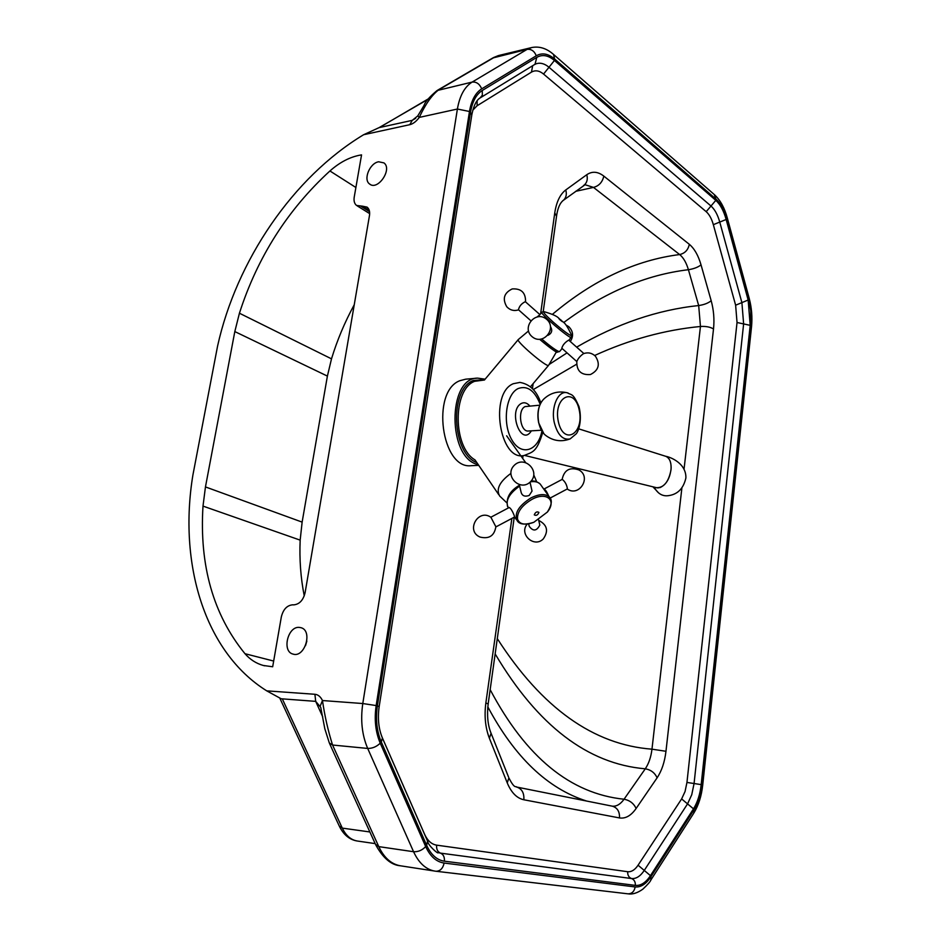 <?xml version="1.0" encoding="UTF-8"?>
<svg xmlns="http://www.w3.org/2000/svg" width="941" height="941" viewBox="0 0 941 941"><rect width="100%" height="100%" fill="white"/><g stroke="black" fill="none" stroke-linecap="round" stroke-linejoin="round"><path stroke-width="1.41" d="M354.239 304.766C344.771 322.14 337.196 340.171 331.503 358.85L239.426 313.224L234.815 331.573L327.397 376.094L302.132 522.114L300.167 540.134C299.332 559.307 300.685 577.892 304.249 595.865M331.503 358.85L327.397 376.094M239.426 313.224C257.481 257.14 287.652 209.714 329.926 170.968L355.886 187.494M302.132 522.114L205.456 486.92L202.997 506.105L300.167 540.134M273.666 661.053L244.989 653.713C213.301 614.779 199.292 565.576 202.997 506.105M361.45 155.477L360.756 155.018C350.158 156.841 339.877 162.158 329.926 170.968M360.756 155.018L361.556 154.889L354.216 197.151C353.64 200.939 354.428 203.715 356.58 205.467L362.438 206.173L369.272 210.443M244.989 653.713C250.106 659.57 256.199 663.487 263.268 665.463L272.678 666.769L281.324 616.943C283.17 609.474 286.899 605.439 292.533 604.828L293.827 604.863C299.497 604.24 303.261 600.182 305.107 592.665L369.472 215.548C370.036 211.701 369.237 208.902 367.072 207.126L362.438 206.173M305.507 645.702L306.848 641.092M417.769 115.919L412.229 120.366L379.105 127.623L363.614 134.728C292.922 177.367 236.485 260.681 217.583 346.053L192.917 474.958C178.367 563.083 204.173 651.807 266.738 690.859L281.171 698.775L315.694 701.363L320.728 707.35L324.821 728.769L329.326 742.99L332.561 745.025C328.056 730.71 324.692 715.878 322.469 700.539L320.187 706.091M205.456 486.92L234.815 331.573M299.179 627.388L301.038 627.706C313.047 630.752 304.708 658.206 292.98 654.077C281.771 651.525 287.675 626.271 299.179 627.388M378.647 161.781L383.928 162.887C392.703 169.133 377.706 191.117 369.578 183.989C363.014 179.613 369.766 163.075 378.647 161.781M552.932 53.919L553.508 54.425C546.627 48.344 539.358 46.05 531.7 47.544L527.101 49.379L472.123 82.09L437.024 90.559C429.425 96.97 425.12 101.899 424.085 105.357L417.792 115.884L419.286 117.402C425.45 104.145 431.931 94.947 438.741 89.807L494.484 57.236L499.142 55.401L531.136 47.685M279.759 698.069L281.171 698.775M379.105 127.623L427.837 99.405M476.852 462.596C451.903 453.774 449.128 389.339 473.335 380.493L484.744 379.611M665.416 456.209L665.887 456.35C669.404 457.914 671.156 461.819 671.145 468.053C670.133 478.075 666.44 484.591 660.029 487.603L656.583 487.697C663.887 487.814 668.698 481.816 671.039 469.688C671.474 462.49 669.71 458.032 665.722 456.291C670.909 457.173 686.33 463.548 685.895 477.946C683.46 488.72 677.449 494.648 667.851 495.731C662.123 496.295 657.559 493.425 654.16 487.109M668.51 495.601L667.851 495.731M658.594 492.908L652.925 486.803M528.489 330.997L518.373 339.489C514.527 340.054 546.309 367.355 548.521 365.414L548.709 365.132M576.821 361.438C578.15 358.368 580.409 355.757 583.596 353.604C588.054 352.11 591.995 352.969 595.418 356.204C600.476 364.143 598.805 370.26 590.43 374.542C581.079 375.224 576.539 370.848 576.821 361.438M561.848 348.241L561.801 348.217C562.742 344.982 565.047 342.289 568.705 340.124L568.835 340.23M525.419 301.767L525.313 301.673C521.561 303.531 519.267 306.225 518.444 309.73L518.503 309.754M539.464 315.094L537.217 316.823M550.556 326.645C552.696 330.467 551.814 333.361 547.921 335.349M510.834 473.464C499.577 481.698 495.848 489.214 499.671 496.025L506.705 502.706M528.654 523.855L529.242 526.337C533.124 531.571 536.641 531.159 539.805 525.113L539.534 523.937M567.341 488.932L567.423 488.885C566.811 484.78 565.094 481.604 562.248 479.357L544.051 489.014M548.732 496.095C546.827 491.755 545.227 489.414 543.969 489.061L543.874 489.226M531.771 489.873L532.041 491.061L529.207 495.448C524.89 496.954 522.208 495.919 521.138 492.355L519.314 484.709M490.92 517.315L495.931 526.889L514.362 517.115M490.826 517.244L509.246 507.481C510.928 508.528 512.657 511.386 514.409 516.056L488.144 704.08M369.542 211.643L361.144 206.397M363.614 134.728L409.782 124.694C413.04 123.918 416.204 121.495 419.286 117.402L457.397 109.027L362.791 703.539L322.469 700.539C320.563 696.658 318.046 694.564 314.906 694.282L266.738 690.859M472.782 110.179L477.111 105.745L531.465 72.116C535.276 69.928 539.311 70.575 543.557 74.057L706.197 211.678C709.255 214.383 711.643 218.712 713.337 224.664L735.627 305.202L737.038 322.504L686.954 782.442L685.048 791.546L681.625 798.933L638.069 865.214C634.904 869.919 631.435 872.084 627.694 871.719L436.636 845.147C431.554 844.324 427.543 840.713 424.603 834.291L381.928 736.862M511.869 518.444L485.85 702.998C484.168 716.007 485.344 727.746 489.379 738.226L507.27 782.947C511.328 792.663 516.856 798.262 523.855 799.768L619.496 817.929C625.53 818.835 631.07 815.682 636.116 808.484L657.112 777.819C661.735 770.832 664.699 761.987 665.969 751.283L713.513 328.95C714.501 319.446 713.725 310.036 711.184 300.732L701.033 264.88C698.293 255.411 694.387 248.565 689.33 244.319L603.816 176.108C597.864 171.509 592.183 171.039 586.772 174.72L565.764 189.953C560.118 194.234 556.449 201.88 554.755 212.889L540.628 313.694M437.6 90.218L492.79 57.977L527.101 49.379C531.289 48.897 534.335 51.026 536.276 55.778C542.098 52.508 548.215 53.59 554.649 59.012L715.96 199.092L714.195 194.493M415.687 118.307L412.229 120.366L409.782 124.694M375.8 844.983C383.058 858.121 391.233 865.061 400.337 865.779C391.268 864.167 384.081 857.78 378.788 846.629L375.494 844.3L329.609 743.613M425.673 846.571C422.215 850.252 418.18 851.97 413.57 851.723L378.788 846.629L332.561 745.025L367.696 748.436L413.57 851.723C418.827 863.05 425.932 869.519 434.907 871.119L435.977 871.26C440.212 871.19 442.929 868.449 444.117 863.05C436.33 861.885 430.19 856.404 425.673 846.571L380.235 743.19C375.506 731.98 374.153 719.442 376.165 705.562L469.465 111.497C471.359 100.405 475.428 92.853 481.698 88.854L536.276 55.778M314.906 694.282L315.694 701.363L322.775 716.971M369.872 831.962L342.301 828.115L282.571 699.457M376.165 705.562L362.791 703.539C360.368 720.1 361.991 735.074 367.696 748.436C372.365 748.495 376.553 746.742 380.235 743.19M436.106 871.272L627.988 893.832C632.493 894.585 637.433 893.033 642.844 889.163C647.702 884.599 650.384 881.517 650.913 879.941L650.537 880.529M339.536 826.621C343.794 835.008 349.699 839.795 357.251 841.007L375.177 843.607L357.251 841.007C350.922 839.925 345.935 835.632 342.301 828.115L339.266 826.033L279.783 698.081M715.96 199.092C720.583 203.291 724.17 209.925 726.711 218.994L727.311 218.018C724.629 208.067 720.441 200.386 714.76 194.975L553.508 54.425L554.649 59.012M726.711 218.994L748.671 299.497L749.224 298.415L727.252 217.806M469.465 111.497L457.397 109.027C459.69 95.794 464.595 86.807 472.123 82.09C476.417 81.644 479.604 83.902 481.698 88.854M748.671 299.497L750.753 310.659L750.8 325.798L751.53 326.845C752.459 317.27 751.694 307.789 749.224 298.415L749.154 298.179M750.8 325.798L701.857 784.782L702.715 785.076L751.494 327.139M701.857 784.782C700.716 794.874 698.057 803.261 693.882 809.954L693.846 813.059C698.563 805.343 701.515 796.015 702.715 785.076L702.715 785.123M693.882 809.954L650.878 876.8L650.913 879.941L693.47 813.647M650.878 876.8C646.091 884.058 640.845 887.445 635.163 886.951C634.269 891.515 631.882 893.809 627.988 893.832L435.977 871.26L400.337 865.779M635.163 886.951L444.117 863.05M536.77 57.377L482.239 90.512C476.228 94.371 472.323 101.628 470.5 112.285L377.388 705.856C375.459 719.183 376.765 731.239 381.305 742.014L426.661 845.347C431.002 854.793 436.906 860.074 444.375 861.191L635.351 885.387C640.809 885.869 645.844 882.623 650.454 875.648L693.493 808.837C697.504 802.402 700.069 794.333 701.174 784.618L750.2 325.339L748.154 300.026L726.158 219.488C723.711 210.76 720.265 204.385 715.807 200.351L554.437 60.459C548.25 55.248 542.369 54.225 536.77 57.377L535.017 64.27L536.123 63.812L534.5 64.6M681.625 798.933L687.553 803.885L691.741 794.757L694.07 783.524L686.954 782.442M638.069 865.214L644.256 870.425L687.553 803.885L693.493 808.837M701.174 784.618L694.07 783.524L743.625 323.927L737.038 322.504M627.694 871.719C627.518 875.154 628.788 877.424 631.505 878.529C636.128 878.965 640.374 876.259 644.256 870.425L650.454 875.648M750.2 325.339L743.625 323.927L741.896 302.614L735.627 305.202M436.636 845.147C436.295 849.205 437.577 851.864 440.494 853.134L631.505 878.529C634.222 879.635 635.504 881.917 635.351 885.387M748.154 300.026L741.896 302.614L719.759 222.076L713.337 224.664M437.553 852.428L440.494 853.134C443.411 854.404 444.705 857.098 444.375 861.191M726.158 219.488L719.759 222.076C717.677 214.736 714.76 209.384 710.996 206.02L706.197 211.678M715.807 200.351L710.996 206.02L548.991 67.27L543.557 74.057M532.677 65.705L531.465 72.116M554.437 60.459L548.991 67.27C544.604 63.576 540.31 62.424 536.123 63.8L535.123 64.223M477.134 100.746L477.111 105.745M482.239 90.512L482.357 95.17L480.028 97.993M470.5 112.285L471.806 114.896M377.388 705.856L379.164 706.573M381.305 742.014L382.399 738.015M426.661 845.347L427.555 841.089M485.85 702.998L488.167 703.927C486.803 715.372 487.779 725.158 491.084 733.298L490.731 732.416M556.543 216.218L554.755 212.889M562.553 200.915L563.553 200.186C566.188 197.645 566.929 194.234 565.764 189.953M489.379 738.226L491.084 733.298L508.505 776.96M583.538 185.53L584.514 184.812C587.137 182.295 587.89 178.931 586.772 174.72M507.27 782.947L508.869 777.878C514.856 789.675 515.856 785.7 516.727 787.064L516.48 787.017M585.102 184.73L593.489 187.4C599.005 185.942 602.452 182.166 603.816 176.108M523.855 799.768C524.266 792.981 521.89 788.746 516.727 787.064L612.32 806.178M575.598 191.352L593.489 187.4L679.649 254.552C684.919 253.352 688.142 249.941 689.33 244.319M619.496 817.929C619.766 811.695 617.425 807.79 612.462 806.202L612.462 806.202C616.661 806.496 620.519 804.179 624.048 799.227C570.505 793.71 525.878 757.187 490.167 689.671M552.508 314.259C593.206 280.006 635.587 260.104 679.649 254.552C683.425 257.646 686.342 262.704 688.412 269.714C693.823 268.855 698.034 267.232 701.033 264.88M636.116 808.484C633.716 803.367 629.694 800.285 624.048 799.227L645.279 768.809C587.725 763.916 537.699 725.64 495.189 653.983M563.718 322.54C604.263 292.404 645.832 274.796 688.412 269.714L698.681 305.543C704.056 304.766 708.232 303.155 711.184 300.732M657.112 777.819C654.795 772.773 650.843 769.773 645.279 768.809C648.761 763.669 650.996 757.129 651.972 749.177C593.453 744.778 541.898 707.961 497.342 638.704M576.645 347.147C616.873 323.716 657.559 309.848 698.681 305.543L700.457 326.48C705.856 326.151 710.208 326.974 713.513 328.95M665.969 751.283L651.972 749.177L681.86 488.214M594.653 355.486C629.329 339.619 664.593 329.95 700.457 326.48L684.048 469.112M567.035 352.875L549.062 364.52M576.539 364.285L533.288 389.562M586.443 800.991C547.544 788.558 514.668 757.176 487.814 706.844M570.164 438.894C562.906 440.4 557.625 435.001 554.32 422.709C550.65 407.088 558.295 389.95 567.388 392.82C571.716 395.514 572.846 392.456 578.986 406.618C582.244 419.545 578.915 430.649 576.268 433.789L570.164 438.894C561.448 442.141 553.343 441.023 545.862 435.53C542.498 433.025 540.134 428.802 538.758 422.85C537.005 412.429 538.64 404.536 543.651 399.184C550.426 392.797 558.342 390.668 567.388 392.82L568.176 393.056M528.501 431.013L528.383 431.025C520.267 432.095 517.256 409.888 525.102 406.594L539.734 405.183M558.319 421.556C553.108 396.973 574.481 386.081 579.256 410.229C584.432 434.013 563.53 445.999 558.319 421.556M529.736 405.9C527.125 402.901 524.36 402.054 521.467 403.383C507.481 410.335 521.126 447.61 531.371 430.837M541.898 431.143C538.029 451.174 521.196 456.585 511.81 439.823C502.118 423.474 505.882 394.067 518.232 388.515C527.383 385.292 534.688 390.527 540.134 404.218M471.512 465.677L471.112 465.701C441.458 469.43 430.872 391.385 459.878 380.693L465.701 379.176L477.675 378.129C447.175 377.647 447.575 458.879 478.204 464.572M520.008 382.399L513.315 383.705C489.002 393.314 499.683 461.843 524.231 455.468L525.266 455.244M498.73 494.648L475.005 459.902C452.786 447.246 452.527 389.456 474.617 381.328L484.521 379.999M559.636 351.464L557.272 352.181C557.107 353.075 551.238 348.793 539.663 339.336C551.979 349.746 557.613 353.451 556.578 350.428M562.13 348.511L559.483 351.64C557.143 351.287 551.238 347.1 541.781 339.066M571.587 334.961L571.857 335.796C569.74 335.561 563.588 331.056 553.426 322.293C545.98 315.588 542.71 312.012 543.627 311.553L541.898 312.189C538.534 312.294 569.623 338.983 571.41 337.525L571.552 337.349M569.011 340.371L571.857 335.796C564.565 320.093 563.153 322.975 560.871 319.905C557.895 318.47 560.083 316.258 543.627 311.553L543.757 311.577M560.083 319.916C567.658 325.939 555.002 314.753 560.083 319.916M530.418 481.816C534.853 481.169 538.123 481.921 540.216 484.074L541.146 485.391M508.411 507.917C504.941 501.294 508.681 494.001 519.632 486.062M530.936 497.918C518.291 506.07 513.81 513.821 517.491 521.173C519.997 524.584 525.443 524.96 533.818 522.302C525.031 525.478 519.62 524.443 517.562 519.209C516.974 512.163 521.714 505.576 531.794 499.459C546.45 491.226 557.06 500.247 547.368 512.057L533.818 522.302L547.368 512.057C551.779 505.035 552.461 500.024 549.403 497.036C545.439 493.555 539.287 493.849 530.936 497.918M550.391 498.471L540.216 484.074C537.099 481.498 534.041 480.522 531.042 481.157M534.276 514.868C536.252 515.927 537.805 515.103 538.922 512.386C536.946 511.316 535.394 512.139 534.276 514.868M263.268 665.463L264.644 665.805M357.298 205.914L369.66 213.619M369.578 183.989L370.366 184.495M493.343 57.648L498.495 55.554M428.155 98.958L379.576 127.47M437.6 852.44L438.33 852.675C438.071 854.593 427.72 844.642 427.814 841.689L382.646 738.567C378.623 729.24 377.47 718.536 379.188 706.479L471.888 114.402C473.817 105.145 476.722 99.558 480.592 97.652L535.017 64.27M522.667 458.396L523.043 455.703M532.441 388.657L533.147 383.599M543.228 311.542L556.637 215.56C557.778 207.855 560.083 202.727 563.553 200.186L585.09 184.73M541.663 401.489C538.076 407.277 537.064 414.358 538.628 422.721L543.933 433.825M528.56 431.013L541.369 430.237M471.112 465.701L478.734 465.348M521.043 456.103L524.231 455.468C532.335 451.986 536.629 452.786 542.745 432.39M540.816 402.866C536.746 390.856 529.724 384.034 519.761 382.387M485.121 379.188L477.675 378.129M656.583 487.709L524.56 455.409M665.887 456.35L578.739 428.861M656.83 487.767L658.3 487.909M518.185 339.701L484.768 379.599M556.425 351.875L548.544 365.402L530.43 386.822M538.134 316.682L541.769 312.341M583.843 353.51L568.752 340.148M576.798 361.544L561.801 348.217M570.293 341.512C573.751 336.149 573.234 331.197 568.764 326.68L566 325.021M525.56 301.885C525.748 292.698 521.302 288.369 512.222 288.922C504.023 292.898 502.212 298.85 506.787 306.778C510.104 310.236 514.045 311.271 518.609 309.871M518.444 309.73L530.759 320.658M525.313 301.673L539.887 314.588M532.23 336.796C543.216 345.982 557.637 328.197 546.486 319.164C535.464 309.977 521.091 327.797 532.23 336.796M525.537 462.443L506.646 435.812M536.699 481.768L533.794 474.993M507.564 506.611C505.835 498.06 509.799 490.943 519.444 485.25M514.515 516.821L516.597 519.855M527.266 524.066C518.515 533.982 534.182 548.462 543.322 538.875C548.756 530.983 547.239 524.831 538.734 520.432M539.805 525.113L538.593 519.808M567.2 489.002C579.268 497.495 591.901 476.816 578.844 469.912C569.74 466.842 564.177 470.006 562.142 479.416M567.423 488.885L550.167 498.06M514.256 465.336C503.776 475.546 520.102 492.178 530.442 481.792C540.957 471.559 524.584 454.926 514.256 465.336M530.018 482.192L532.041 491.061M491.178 517.491C478.381 507.881 465.301 530.971 480.075 537.076C489.261 539.264 494.543 535.664 495.931 526.29"/></g></svg>
